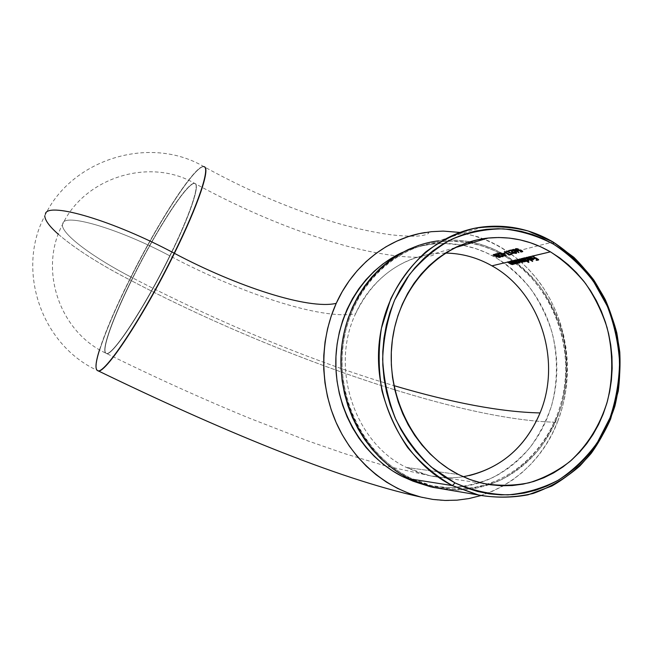 <?xml version="1.0" encoding="UTF-8"?>
<svg xmlns="http://www.w3.org/2000/svg" width="653" height="653" viewBox="0 0 653 653"><rect width="100%" height="100%" fill="white"/><g stroke="black" fill="none" stroke-linecap="round" stroke-linejoin="round"><path stroke-width="0.49" stroke-dasharray="3.27 2.45" d="M469.336 475.572C456.725 478.371 443.967 478.51 431.045 475.98L418.557 472.584L406.484 467.475C354.799 443.207 329.675 367.941 355.567 313.75C321.994 320.394 240.541 293.319 169.992 255.952C144.003 309.212 110.961 358.562 106.178 353.314C100.864 350.988 113.695 316.183 132.796 277.99C210.07 318.076 306.437 359.705 393.914 385.629C306.437 359.705 210.07 318.076 132.796 277.99L132.6 277.884C156.14 230.215 187.729 181.061 194.676 183.387C200.202 183.844 190.113 214.657 169.764 255.829L169.992 255.952C190.341 214.78 200.422 183.966 194.88 183.501C187.925 181.167 156.328 230.321 132.796 277.99C113.549 316.468 100.693 351.477 106.292 353.363C111.337 358.032 144.191 308.828 169.992 255.952L169.764 255.829C190.113 214.657 200.202 183.844 194.676 183.387C187.729 181.061 156.14 230.215 132.6 277.884C94.579 258.384 62.084 234.754 62.345 224.893L63.104 222.616C67.439 213.662 120.111 229.342 169.764 255.829C120.111 229.342 67.439 213.662 63.104 222.616L62.345 224.893C62.084 234.754 94.579 258.384 132.6 277.884C113.353 316.362 100.48 351.379 106.08 353.257C111.116 357.917 143.962 308.706 169.764 255.829C143.962 308.706 111.116 357.917 106.08 353.257C100.48 351.379 113.353 316.362 132.6 277.884L132.796 277.99C156.589 229.774 188.611 180.138 195.1 183.575C200.161 184.815 190.007 215.441 169.992 255.952C240.541 293.319 321.994 320.394 355.567 313.75C329.675 367.941 354.799 443.207 406.484 467.475L458.488 474.511L406.484 467.475L429.094 475.572C440.489 478.061 451.835 478.453 463.132 476.739M425.274 232.492C469.801 225.497 515.592 247.348 542.178 286.104C568.665 324.974 574.746 378.234 557.401 422.262C454.545 420.63 261.845 349.69 129.71 279.819C157.985 222.583 196.292 162.964 204.34 166.825L204.071 166.735C195.451 164.238 157.675 223.236 129.71 279.819C107.068 325.047 91.387 367.092 97.493 370.512M515.037 259.853L515.821 259.665L514.956 260.278L515.821 259.665L518.711 260.506L520.261 261.82L520.082 262.408M514.303 260.033L515.062 260.474L514.303 260.033L514.091 260.531L514.303 260.033M518.327 262.775L515.339 260.922L518.327 262.775M514.964 260.702L513.96 260.114L513.748 260.612L513.96 260.114L514.964 260.702M517.87 262.18L519.021 262.49L517.87 262.18M518.898 260.898L515.617 260.163L517.184 260.139L519.641 261.641L518.898 260.898M519.225 262.163L519.127 262.637L519.339 262.139L518.049 262.016L519.225 262.163M517.241 261.722L516.49 261.331L516.278 261.829L516.49 261.331L517.241 261.722M516.319 261.224L515.601 260.555L516.319 261.224M523.673 257.78L524.481 257.584L523.584 258.213L524.481 257.584L527.428 258.433L528.987 259.772L528.808 260.359M522.914 257.959L523.69 258.408L522.914 257.959L522.71 258.466L522.914 257.959M528.742 261.894L523.984 258.874L528.742 261.894M523.592 258.645L522.571 258.049L522.359 258.547L522.571 258.049L523.592 258.645M526.498 260.123L529.093 261.812L526.498 260.123M527.608 258.833L524.269 258.09L525.869 258.066L528.359 259.584L527.608 258.833M528.04 260.098L527.828 260.604L528.04 260.098L526.726 259.976L528.04 260.098M525.902 259.674L525.134 259.274L524.922 259.78L525.134 259.274L525.902 259.674M524.237 258.49L525.134 259.274L524.188 258.294M529.118 256.449L528.269 257.086L529.216 256.449L531.697 257.111L533.452 258.286L533.534 259.257M528.93 257.094L528.971 258.139L528.995 256.98M529.42 256.792L530.546 256.915L529.42 256.792M530.922 257.037L532.024 257.551L530.922 257.037M529.42 258.172L532.024 257.551L529.208 258.678L529.42 258.172L529.991 258.49L529.42 258.172M530.309 258.653L531.273 259.053L530.309 258.653M531.583 259.151L532.44 259.347L531.583 259.151M532.652 259.004L532.546 259.494L532.758 258.988L531.689 258.931L532.652 259.004M531.003 258.727L530.318 258.417L531.003 258.727M532.538 257.894L530.318 258.417L532.538 257.894L533.06 258.621L532.538 257.894M446.66 489.652L464.275 489.823L475.294 488.371L486.077 485.726L496.5 481.93L506.491 477.033L515.943 471.091L524.775 464.177L532.921 456.357L540.309 447.713L546.871 438.326L552.569 428.295L557.344 417.708L561.164 406.672L564.004 395.269L565.849 383.621L566.682 371.818L566.494 359.966L565.302 348.171L563.106 336.532L559.931 325.145L555.809 314.117L550.757 303.539L544.839 293.499L538.088 284.096L530.562 275.411L522.327 267.526L513.454 260.506L504.01 254.433L553.042 241.969L504.01 254.433L494.076 249.364L483.742 245.348L473.09 242.426C483.93 244.818 494.231 248.817 504.01 254.433C517.527 263.094 529.501 273.787 539.949 286.52C549.32 300.192 556.576 315.056 561.727 331.128C567.841 355.722 567.751 381.483 561.417 405.823C556.095 421.667 548.61 436.196 538.978 449.403C528.236 461.589 515.919 471.58 502.026 479.384C487.456 485.734 472.201 489.309 456.267 490.125L432.466 487.277M515.037 262.947L516.148 263.788C551.173 290.805 570.363 338.956 564.739 384.805C559.05 430.605 528.506 470.919 487.097 484.224C469.434 489.774 451.362 490.436 432.898 486.191L409.717 477.718L420.23 482.314L431.045 485.726L442.057 487.93L453.149 488.909L464.21 488.681L475.139 487.236L485.816 484.624L496.149 480.861L506.051 476.021L515.421 470.136L524.179 463.279L532.252 455.533L539.574 446.97L546.088 437.665L551.728 427.723L556.462 417.234L560.258 406.297L563.074 395L564.902 383.45L565.727 371.753L565.547 360.007L564.363 348.31L562.184 336.768L559.041 325.488L554.952 314.55L549.948 304.069L544.071 294.119L537.378 284.798L529.926 276.195L521.763 268.375L512.964 261.42L503.602 255.405L493.758 250.377L483.514 246.401L470.854 243.079C480.975 245.087 490.672 248.524 499.929 253.388L503.602 255.405L495.496 257.453C485.285 251.609 474.502 247.56 463.14 245.316L475.653 248.589L485.767 252.499L495.496 257.453L504.753 263.379L513.446 270.236L521.51 277.941L528.881 286.422L535.493 295.613L541.288 305.424L546.235 315.758L550.275 326.541L553.377 337.674L555.515 349.053L556.683 360.587L556.854 372.169L556.03 383.711L554.217 395.098L551.418 406.239L547.663 417.022L542.978 427.372L537.386 437.175L530.946 446.342L523.698 454.782L515.715 462.422L507.055 469.172L497.79 474.968L488.003 479.743L477.784 483.44L467.23 486.02L456.439 487.432L445.509 487.66L434.547 486.689L420.434 483.628L425.503 484.967L448.791 487.718C464.373 486.909 479.294 483.4 493.554 477.196C507.152 469.564 519.2 459.794 529.722 447.893C539.158 434.98 546.479 420.793 551.695 405.309C557.907 381.523 557.997 356.358 552.014 332.328C546.969 316.632 539.86 302.11 530.685 288.765C520.457 276.333 508.728 265.893 495.496 257.453L503.602 255.405L512.303 260.955M409.717 477.718L406.166 477.172L409.717 477.718C364.586 455.378 335.789 398.289 343.168 344.196C350.326 290.03 391.669 247.495 438.865 241.928C448.489 240.753 458.08 240.949 467.63 242.5L451.329 241.169L440.449 241.741L429.65 243.504L419.055 246.442L408.754 250.54L398.861 255.764L389.474 262.09L380.691 269.452L372.61 277.786L365.321 287.026L358.905 297.074L353.436 307.832L348.98 319.203L345.584 331.063L343.29 343.298L342.131 355.763L342.123 368.349L343.266 380.903L345.559 393.302L348.971 405.407L353.461 417.087L358.987 428.229L365.492 438.71L372.887 448.415L381.107 457.255L390.045 465.132L399.62 471.972L409.717 477.718M99.525 349.714C105.541 331.185 115.532 307.857 129.514 279.721L129.71 279.819C261.845 349.69 454.545 420.63 557.401 422.262L561.507 410.386L564.559 398.126L566.543 385.605L567.433 372.92L567.237 360.187L565.947 347.518L563.588 335.013L560.184 322.778L555.744 310.926L550.324 299.564L543.965 288.773L536.709 278.66L528.62 269.314L519.764 260.825L510.213 253.266L500.051 246.712L489.358 241.235L478.225 236.884L459.802 232.419M97.615 370.577C91.191 367.631 106.912 325.349 129.71 279.819L129.514 279.721C106.57 325.537 90.8 368.047 97.517 370.529C40.821 344.751 16.031 269.509 44.779 215.898L45.473 213.425L44.779 215.898C44.657 228.003 84.213 256.515 129.514 279.721C157.487 223.13 195.255 164.123 203.858 166.621C195.255 164.123 157.487 223.13 129.514 279.721C99.003 263.902 75.258 248.744 58.305 234.239M445.379 253.07L434.596 253.609C401.538 256.996 370.512 279.974 355.567 313.75C372.463 279.174 398.224 259.192 432.857 253.813M480.902 495.578L491.88 491.538L502.655 486.232L512.842 479.8L522.359 472.331L531.134 463.883L539.076 454.561L546.145 444.456L552.267 433.649L557.401 422.262C536.66 476.878 478.616 511.421 422.581 497.48M402.566 252.352L411.953 248.671L422.426 245.765L433.094 244.026L443.852 243.447L461.067 244.94C451.264 243.243 441.42 242.998 431.535 244.206C421.56 245.446 411.904 248.164 402.566 252.352M482.926 226.934L438.498 240.843C449.019 239.545 459.475 239.863 469.891 241.781L462.251 240.655L451.272 240.051L440.285 240.631L429.396 242.402L418.695 245.365M532.146 256.205L532.717 255.609L532.505 256.115L532.717 255.609L538.831 259.421L538.096 259.592L538.831 259.421L538.619 259.935L538.831 259.421L532.717 255.609L532.146 256.205M535.248 257.764L532.358 255.69L535.248 257.764M533.542 258.384L535.362 257.494L533.542 258.384M534.293 258.213L533.762 257.878L534.293 258.213M537.737 259.355L535.982 257.886L537.737 259.355M536.031 259.984L537.852 259.094L536.031 259.984M536.758 259.812L536.244 259.47L536.758 259.812M531.06 259.559L532.13 259.845M532.309 259.87L533.101 259.837M533.566 259.38L533.64 258.531L533.436 259.298M529.216 256.449L532.489 257.527L532.277 258.041L532.489 257.527L533.64 258.531L533.428 259.045M532.473 259.51L531.713 259.486M526.073 257.657L526.636 257.07L526.424 257.576L526.636 257.07L532.848 260.947L526.285 257.151L526.073 257.657M532.636 261.453L532.848 260.947L532.636 261.453M532.848 260.947L526.285 257.151L532.848 260.947M526.285 260.629L527.477 260.947M523.722 257.747L527.828 258.653L527.616 259.168L527.828 258.653L528.987 259.772L528.685 260.408M527.746 260.62L526.506 260.474M521.208 258.825L521.771 258.237L521.559 258.743L521.771 258.237L526.187 260.931L525.077 260.531L525.085 261.518L525.077 260.531L525.73 261.273L526.187 260.931L525.975 261.437L526.187 260.931L521.771 258.237L521.208 258.825M523.184 259.698L521.42 258.319L523.184 259.698M524.245 261.437L524.677 260.8L524.245 261.437M524.702 260.743L523.29 259.429L524.702 260.629M521.878 260.539L522.09 260.041L524.457 260.939L522.09 260.041L521.878 260.539M519.625 259.208L519.837 258.702L522.09 260.041L519.837 258.702L519.625 259.208M519.282 259.29L519.837 258.702L519.282 259.29M521.102 260.074L519.486 258.784L521.102 260.074M522.31 261.894L522.743 261.257L522.31 261.894M522.759 261.053L521.216 259.804L522.751 261.053M522.882 261.763L521.543 261.51L522.4 261.861M520.098 261.086L520.31 260.588L522.514 261.388L520.31 260.588L520.098 261.086M522.253 261.902L521.249 261.722M517.707 259.665L517.911 259.168L520.31 260.588L517.911 259.168L517.707 259.665M517.356 259.747L517.911 259.168L517.356 259.747M519.845 260.939L517.568 259.249L519.845 260.939M521.543 261.51L519.959 260.669L521.543 261.51M522.857 261.11L523.135 261.698L522.857 261.11M522.784 262.245L523.298 261.51M523.061 261.763L522.767 261.339M524.465 261.306L522.98 260.833L524.465 261.306M515.078 259.821L519.102 260.727L518.89 261.224L519.102 260.727L520.261 261.82L519.976 262.449M519.045 262.653L517.837 262.514M516.368 263.281L516.425 262.539L517.094 263.298L517.551 262.955L517.339 263.453L517.551 262.955L512.85 260.384L516.025 262.62L512.85 260.384L512.638 260.882L513.185 260.302L512.972 260.8L513.185 260.302L517.551 262.955L516.425 262.539L516.229 263.33M515.552 263.477L516.001 262.841L515.552 263.477M513.993 263.11L514.197 262.612L515.764 262.979L514.197 262.612L513.993 263.11M514.882 263.453L514.148 263.183M512.964 262.514L513.176 262.016L514.197 262.612L513.176 262.016L512.964 262.514M510.907 261.298L511.111 260.8L513.176 262.016L511.111 260.8L510.907 261.298M510.564 261.371L511.111 260.8L510.564 261.371M512.899 262.473L510.777 260.882L512.899 262.473M516.115 263.347L513.013 262.204L515.78 263.355M513.609 263.167L514.499 263.583M516.401 263.51L516.221 263.037M513.16 264.041L513.242 263.29L513.911 264.041L514.352 263.706L514.148 264.196L514.352 263.706L509.675 261.143L512.842 263.371L509.675 261.143L509.471 261.641L510.009 261.061L509.805 261.559L510.009 261.061L514.352 263.706L513.242 263.29L513.054 264.073M512.376 264.22L512.817 263.592L512.376 264.22M510.826 263.853L511.03 263.355L512.581 263.722L511.03 263.355L510.826 263.853M511.707 264.196L510.981 263.926M509.805 263.257L510.009 262.767L511.03 263.355L510.009 262.767L509.805 263.257M507.756 262.049L507.961 261.559L510.009 262.767L507.961 261.559L507.756 262.049M507.422 262.131L507.961 261.559L507.422 262.131M509.74 263.216L507.626 261.633L509.74 263.216M512.94 264.09L509.854 262.947L512.605 264.098M513.217 264.261L513.038 263.788M519.845 250.083L520.066 249.568L522.939 251.103L522.718 251.625L522.939 251.103L522.147 251.307L522.939 251.103L520.066 249.568L519.845 250.083M519.315 250.45L520.066 249.568L519.315 250.45M516.907 250.091L517.127 249.577L519.535 249.936L517.127 249.577L516.907 250.091M516.352 248.842L517.127 249.577L516.352 248.842M516.801 250.05L516.327 249.813M518.36 249.234L516.433 248.654L518.36 249.234M518.637 249.324L518.849 248.801L518.637 249.324L517.788 249.071M516.115 248.842L515.543 248.907L515.764 248.385L518 248.548L515.886 248.36L515.168 249.103L515.356 248.638M516.613 249.968L515.96 249.283L516.613 249.968M519.649 250.295L516.743 249.65L519.649 250.295M521.869 251.152L520.482 250.066L521.869 251.152M520.433 251.723L521.992 250.874L520.433 251.723M521.298 251.511L520.645 251.209L521.298 251.511M515.609 250.197L515.829 249.683L517.307 250.581L517.094 251.095L517.307 250.581L519.111 252.189L516.678 250.768L518.417 252.262L519.111 252.189L518.898 252.703L519.111 252.189L517.127 250.426L515.829 249.683L515.609 250.197M512.401 249.715L513.331 249.144L515.829 249.683L513.225 249.136L512.401 249.715M515.984 250.85L513.307 250.613M515.731 251.021L515.943 250.507L515.731 251.021M516.131 250.434L514.858 249.568L513.144 249.511L515.315 249.707L515.943 250.507M513.07 249.756L513.756 250.197L513.536 250.711L513.756 250.197L515.535 250.556L513.07 249.756M515.984 250.866L512.866 250.042M512.662 251.429L513.699 252.172L513.478 252.687L513.699 252.172L515.846 252.54L515.633 253.054L516.001 252.482M512.205 251.658L512.425 251.144L512.205 251.658M513.389 252.646L512.964 252.417M511.805 251.176L511.038 250.156L508.573 250.36L508.352 250.874L511.185 249.683L510.964 250.197L511.185 249.683L513.176 251.903L515.846 252.54M511.625 251.609L511.838 251.103L513.405 252.287L515.886 252.899L513.274 252.589L511.038 250.156L508.573 250.36L511.185 249.683L512.425 251.144M516.05 252.45L515.25 251.65L515.037 252.164L515.601 251.56L515.38 252.074L515.601 251.56L516.768 252.336L516.547 252.833M516.115 252.36L515.601 251.56L516.768 252.336L516.539 252.833M512.703 253.674L513.503 253.013L513.291 253.527L513.503 253.013L513.944 253.372L513.299 253.535L513.944 253.372L513.723 253.878L513.503 253.013L512.703 253.674M506.834 251.266L507.055 250.752L512.915 253.168L507.055 250.752L506.834 251.266M506.491 251.356L507.055 250.752L506.491 251.356M513.217 253.544L506.712 250.842L513.217 253.544M508.932 254.621L510.907 253.674L510.687 254.18L510.907 253.674L511.56 253.968L510.703 254.188L511.56 253.968L511.348 254.474L511.56 253.968L510.907 253.674L508.932 254.621M504.908 251.838L505.12 251.323L509.144 254.115L505.12 251.323L504.908 251.838M504.328 251.805L505.12 251.323L504.328 251.805M509.209 254.556L504.549 251.291L509.218 254.556M502.932 253.682L503.145 253.176L505.251 253.078L503.145 253.176L502.932 253.682M505.038 253.584L505.251 253.078L505.038 253.584M503.806 253.446L503.145 253.176L504.581 252.809L505.251 253.078L503.806 253.446M503.422 255.429L503.634 254.931L505.389 255.184L505.177 255.682L505.52 254.466L506.353 255.258L505.52 254.466L504.973 255.054L505.185 254.548L505.504 255.143L503.634 254.931L503.422 255.429M503.332 254.735L503.545 254.237L503.332 254.735M502.671 254.466L502.883 253.96L503.545 254.237L502.883 253.96L502.671 254.466M500.157 254.205L500.369 253.699L502.883 253.96L500.369 253.699L500.157 254.205M499.855 253.103L499.055 253.168L499.847 252.597L502.435 253.086L499.855 253.103M499.643 253.217L500.369 253.699L499.937 252.915L501.961 253.503L502.435 253.086L502.222 253.593L502.435 253.086L499.945 252.597L499.014 253.184M502.998 254.866L499.961 254.115M502.492 254.499L499.455 253.511M499.325 254.841L500.345 255.56L500.141 256.058L500.345 255.56L502.435 255.927L502.23 256.425L502.688 255.756L502.165 254.98L503.39 256.033L502.165 254.98L501.618 255.568L501.83 255.062L502.688 255.756M498.868 255.062L499.08 254.564L498.868 255.062M500.051 256.025L499.635 255.796M498.476 254.613L497.708 253.601L495.333 253.788L495.113 254.295L497.823 253.144L497.61 253.65L497.823 253.144L499.839 255.299L502.581 255.87M498.304 255.021L498.517 254.515L500.067 255.666L502.516 256.278L499.937 255.968L497.708 253.601L495.333 253.788L497.823 253.144L499.08 254.564M495.619 256.09L499.684 256.947L494.305 255.135L493.619 254.131L493.407 254.629L494.092 254.074L496.974 254.67L500.198 256.131L500.329 256.939L500.361 256.254L498.231 255.143L498.019 255.649M499.847 256.539L495.709 254.49L494.092 254.482L494.386 255.511L494.599 255.013L496.076 255.698L495.864 256.196L496.076 255.698L499.684 256.621L499.48 257.119L499.488 256L497.774 255.543M494.109 254.637L499.684 256.621M493.48 254.613L494.729 254.115L498.231 255.143M495.749 255.78L493.913 254.923M497.904 255.233L494.076 254.523M454.961 247.691L434.596 253.609L433.339 255.135C431.119 256.107 426.123 256.817 418.344 257.274C399.612 257.266 376.144 253.642 347.951 246.41C297.882 232.754 246.858 211.784 194.88 183.501L194.676 183.387C148.933 156.72 83.731 178.31 62.345 224.893C38.707 269.232 59.097 331.724 106.08 353.257L106.292 353.363C154.728 377.279 202.471 398.901 249.503 418.222L307.718 440.824L344.319 453.533L385.343 465.867L429.094 475.572L483.155 483.424M427.184 232.207L428.735 232.966C427.854 234.484 423.813 235.553 416.614 236.182C409.194 236.345 400.526 235.864 390.608 234.745C375.018 232.582 357.966 228.942 339.454 223.808C294.976 210.878 250.107 191.998 204.822 167.152M204.609 167.037L204.071 166.735M425.503 484.967L432.898 486.191M44.779 215.898C70.932 159.716 149.137 134.534 203.858 166.621M431.535 244.206L438.865 241.928M533.77 259.004L533.558 259.519M528.236 256.833L528.065 257.249M529.036 260.106L528.824 260.612M523.551 257.959L523.347 258.466M520.31 262.155L520.098 262.653M514.923 260.025L514.711 260.523M516.605 263.053L516.392 263.551M513.421 263.796L513.209 264.294M516.85 252.597L516.637 253.103M506.353 255.258L506.14 255.756M503.406 255.992L503.194 256.49M500.631 256.702L500.418 257.2"/><path stroke-width="0.98" d="M463.132 476.739C499.186 469.719 524.832 448.456 540.055 412.933C501.226 412.051 452.521 402.95 393.914 385.629C452.521 402.95 501.226 412.051 540.055 412.933C526.008 446.072 502.435 466.952 469.336 475.572M97.493 370.512L97.73 370.626C103.59 376.487 143.187 317.415 174.416 253.331C198.488 204.544 210.364 168.303 204.365 166.842C210.364 168.303 198.488 204.544 174.416 253.331C236.606 286.381 308.469 309.938 336.222 303.351C353.444 264.938 387.955 238.263 425.274 232.492M520.082 262.408L519.38 262.522M515.576 260.514L518.539 261.306L519.47 262.351M523.722 258.164L515.584 260.212M528.808 260.359L528.089 260.482M528.179 260.335L528.399 259.755M524.22 258.449L527.257 259.241L528.187 260.302M528.416 257.037L524.228 258.139M515.078 260.237L513.748 260.612L518.123 263.273L517.658 262.677L519.666 262.979L520.049 262.318L519.315 261.502L515.609 260.163L517.356 259.747L522.269 262.261L523.029 262.122L522.767 261.339L524.718 261.796L524.865 261.037L525.975 261.437L521.559 258.743L522.359 258.547L528.889 262.318L526.285 260.629L528.506 260.906L528.383 259.739L524.269 258.09L526.073 257.657L532.636 261.453L526.424 257.576L528.146 257.16L528.971 258.139L529.093 257.323L530.718 257.543L531.811 258.057L529.208 258.678L533.101 259.837L533.55 259.331L532.66 258.294L528.995 256.98M533.534 259.257L532.807 259.38M533.109 258.727L532.473 259.51M418.695 245.365L408.305 249.495L398.314 254.768L388.837 261.143L379.973 268.571L371.818 276.986L364.464 286.3L357.983 296.446L352.457 307.31L347.951 318.778L344.523 330.753L342.205 343.103L341.037 355.689L341.029 368.39L342.188 381.066L344.498 393.579L347.943 405.799L352.473 417.594L358.056 428.841L364.619 439.412L372.088 449.207L380.381 458.128L389.408 466.079L399.073 472.984L409.268 478.78L452.398 485.587C403.391 461.165 371.835 398.371 379.662 338.915C387.245 279.386 431.976 232.868 482.926 226.934C507.683 224.199 531.052 229.211 553.042 241.969L553.564 244.181C568.747 254.156 582.052 266.571 593.487 281.427L607.274 306.086C614.155 323.97 618.252 342.556 619.575 361.827C619.232 381.123 616.048 399.775 610.016 417.781L597.307 442.628C586.435 457.614 573.505 470.095 558.503 480.077C542.586 488.346 525.698 493.276 507.838 494.884C489.791 494.435 472.192 490.444 455.027 482.91L452.398 485.587L478.943 495.154C497.317 498.19 515.388 497.619 533.166 493.456C550.34 487.318 565.914 478.151 579.888 465.94C592.622 452.268 602.866 436.628 610.612 419.022L618.269 391.114C620.709 371.663 620.219 352.245 616.799 332.859C611.755 313.873 604.066 296.25 593.757 279.974C582.092 264.816 568.526 252.148 553.042 241.969L573.848 257.298C586.329 269.705 596.834 283.867 605.364 299.8C612.596 316.468 617.403 333.903 619.779 352.106C620.701 370.447 619.077 388.453 614.897 406.133C609.298 423.315 601.389 439.069 591.169 453.411C579.758 466.65 566.649 477.531 551.826 486.036L528.081 494.811C511.348 497.953 494.435 497.937 477.335 494.778L452.398 485.587L409.268 478.78L432.466 487.277L477.335 494.778M495.864 255.086L499.267 256.49L499.48 257.119L494.264 255.437M402.615 476.617L420.434 483.628L412.99 481.147L402.615 476.617L392.649 470.952L383.197 464.201L374.373 456.439L366.268 447.729L358.962 438.171L352.555 427.846L347.102 416.867L342.67 405.358L339.315 393.433L337.054 381.213L335.928 368.847L335.944 356.448L337.095 344.164L339.364 332.108L342.719 320.419L347.127 309.22L352.53 298.609L358.872 288.699L366.072 279.598L374.055 271.379L382.731 264.114L392.004 257.878L402.566 252.352C363.713 269.771 336.034 313.987 335.797 362.154C335.528 410.304 363.052 456.904 402.615 476.617L406.166 477.172L402.615 476.617M512.303 260.955L515.037 262.947M516.148 263.788L516.221 263.037L517.339 263.453L512.972 260.8L491.946 265.836C477.359 257.568 461.834 253.315 445.379 253.07C461.834 253.315 477.359 257.568 491.946 265.836L507.422 262.131L510.875 264.13L512.842 264.563L513.038 263.788L514.148 264.196L509.805 261.559L510.564 261.371L514.042 263.388L516.164 263.779M459.802 232.419L443.216 231.097L431.355 231.693L419.585 233.562L408.019 236.721L396.779 241.137L385.964 246.793L375.704 253.642L366.096 261.624L357.256 270.677L349.265 280.717L342.229 291.646L336.222 303.351C308.469 309.938 236.606 286.381 174.416 253.331L174.18 253.209C142.95 317.293 103.362 376.381 97.517 370.529C94.946 369.092 95.616 362.154 99.525 349.714M45.473 213.425C49.489 202.03 113.442 220.714 174.18 253.209C198.716 203.507 210.486 167.037 203.858 166.621C210.486 167.037 198.716 203.507 174.18 253.209C113.442 220.714 49.489 202.03 45.473 213.425L45.473 213.425M58.305 234.239C49.506 226.477 45 220.363 44.779 215.898M533.428 259.045L532.277 258.041L529.003 256.956L532.146 256.205L535.15 258.008L533.542 258.384L534.17 258.776L535.77 258.4L537.631 259.608L536.031 259.984L536.644 260.392L538.619 259.935L532.505 256.115L550.414 251.829C563.596 260.384 575.301 270.938 585.529 283.492C594.728 296.968 601.895 311.628 607.029 327.471C613.159 351.73 613.322 377.165 607.412 401.244C600.074 425.266 587.553 445.37 569.865 461.549C557.458 471.082 543.884 478.159 529.159 482.771C514.017 485.824 498.68 486.036 483.155 483.424L470.633 479.775L458.488 474.511C413.553 451.933 384.87 394.102 392.42 339.633C399.742 285.092 441.216 242.769 488.166 238.051C510.124 235.962 530.873 240.549 550.414 251.829L528.497 257.013L528.024 257.339L528.399 258.066L528.971 258.139L529.093 257.323L531.909 257.829L529.208 258.678L531.06 259.559M514.719 260.71L512.972 260.8L513.748 260.612L518.123 263.273L517.739 262.482L518.817 262.988L519.747 262.498M519.976 262.449L519.666 262.979L520.098 262.653L519.657 261.788L517.2 260.465L515.144 260.212L514.85 260.971L515.062 260.474L514.85 260.971L514.091 260.531L514.825 260.351M527.477 260.947L528.824 260.612L527.616 259.168L524.269 258.09L523.461 258.286L523.477 258.914L522.71 258.466L523.461 258.286M499.072 255.299L497.61 253.65L495.113 254.295L497.496 254.107L499.855 256.164L503.177 256.531L501.953 255.478L502.459 256.294L501.839 256.458L499.072 255.299M503.185 254.784L499.512 253.837L501.977 253.511L498.712 253.348L503.455 255.658L505.316 256.025L506.108 255.584L505.308 254.964L505.291 255.641L503.92 255.601L503.185 254.784M502.932 253.682L505.038 253.584L502.932 253.682M508.932 254.621L504.328 251.805L509.005 255.062L511.348 254.474L508.932 254.621L504.328 251.805L509.005 255.062L509.209 254.556L509.005 255.062L511.348 254.474L508.932 254.621M512.703 253.674L506.491 251.356L512.703 253.674M512.409 251.903L510.964 250.197L508.352 250.874L510.817 250.67L513.185 252.793L516.613 253.16L515.38 252.074L515.878 252.915L515.225 253.086L512.409 251.903M512.523 249.691L512.123 250.164L512.85 250.654L516.67 251.193L518.898 252.703L515.862 250.303L512.523 249.691M515.135 249.168L517.437 250.483L520.261 250.581L521.771 251.389L520.433 251.723L521.094 252.025L522.718 251.625L519.845 250.083L518.262 250.458L516.001 249.544L518.637 249.324L516.115 248.842L515.16 249.315L517.437 250.483L520.123 250.679M493.897 255.535L500.133 257.404L499.978 256.621L495.203 254.735L493.129 254.923L495.537 256.278L499.202 257.413L500.28 257.355L500.149 256.751L495.978 254.923L493.121 254.85M523.347 258.645L522.359 258.547L528.53 262.4L526.285 260.629M524.073 260.596L524.351 261.404L523.086 261.224L519.625 259.208L521.208 258.825L523.771 260.367M524.326 261.412L519.625 259.208L522.506 261.461L521.51 261.812L517.707 259.665L519.282 259.29L522.882 261.763M516.221 263.037L512.972 260.8L515.527 262.694L515.552 263.477L510.907 261.298L512.638 260.882L515.454 262.269L515.821 263.273L516.033 262.694M513.038 263.788L509.805 261.559L512.344 263.445L512.376 264.22L507.756 262.049L509.471 261.641L512.27 263.02L512.638 264.024L512.85 263.437M540.055 412.933C562.07 360.48 539.892 292.16 491.946 265.836C539.892 292.16 562.07 360.48 540.055 412.933M422.581 497.48C386.29 488.819 353.477 461.01 336.491 423.324C319.652 385.572 319.692 340.009 336.222 303.351L331.324 315.734L327.586 328.655L325.055 341.984L323.766 355.583L323.741 369.304L324.982 382.993L327.471 396.518L331.193 409.717L336.107 422.45L342.148 434.596L349.257 446.007L357.346 456.578L366.333 466.193L376.112 474.755L386.576 482.192L397.612 488.42L409.096 493.39L420.907 497.072L432.931 499.431L445.028 500.451L457.092 500.157L469.001 498.549L480.902 495.578M461.067 244.94L463.14 245.316L461.067 244.94M420.45 496.957C337.274 478.886 216.992 428.433 97.73 370.626L97.517 370.529C103.362 376.381 142.95 317.293 174.18 253.209L174.416 253.331C142.991 317.823 103.198 377.042 97.615 370.577M467.63 242.5L470.854 243.079L467.63 242.5M438.498 240.843C390.91 246.532 349.249 289.483 342.066 344.123C334.663 398.697 363.745 456.259 409.268 478.78L419.879 483.424L430.8 486.86L446.66 489.652M473.09 242.426L469.891 241.781L473.09 242.426M553.564 244.181L543.157 238.761L532.317 234.451L521.159 231.317L509.773 229.391L498.272 228.713L486.746 229.285L475.319 231.129L464.103 234.239L453.198 238.598L442.726 244.173L432.784 250.932L423.487 258.817L414.941 267.754L407.227 277.664L400.436 288.455L394.657 300.013L389.947 312.24L386.372 325.006L383.972 338.164L382.78 351.6L382.813 365.149L384.07 378.675L386.552 392.029L390.216 405.072L395.032 417.659L400.95 429.658L407.896 440.946L415.798 451.394L424.564 460.912L434.09 469.385L444.285 476.739L455.027 482.91L466.193 487.84L477.686 491.497L489.366 493.848L501.129 494.876L512.85 494.607L524.408 493.031L535.697 490.199L546.618 486.142L557.058 480.918L566.935 474.584L576.158 467.213L584.647 458.888L592.336 449.68L599.168 439.698L605.07 429.029L610.016 417.781L613.967 406.044L616.889 393.939L618.766 381.556L619.583 369.027L619.338 356.432L618.04 343.902L615.697 331.536L612.334 319.439L607.976 307.726L602.654 296.478L596.426 285.802L589.332 275.803L581.431 266.555L572.787 258.155L563.474 250.67L553.564 244.181L553.042 241.969L528.138 230.991C510.54 226.607 492.77 225.693 474.837 228.24C457.19 232.827 440.767 240.769 425.568 252.074C411.463 265.151 399.856 280.741 390.747 298.854L381.442 328.165C378.226 348.963 378.405 369.867 381.989 390.878C387.507 411.414 396.045 430.27 407.586 447.452C420.614 463.197 435.551 475.906 452.398 485.587L455.027 482.91L431.298 467.075C416.989 453.574 405.162 437.681 395.816 419.414C388.192 400.183 383.801 380.152 382.65 359.33C383.442 338.581 387.441 318.803 394.657 300.013L409.341 274.733C421.585 259.967 435.698 248.156 451.672 239.316C468.332 232.395 485.514 228.909 503.21 228.852C520.8 230.754 537.582 235.872 553.564 244.181M458.488 474.511L448.497 468.74L439.02 461.875L430.164 453.974L422.018 445.109L414.671 435.371L408.215 424.866L402.721 413.692L398.24 401.979L394.828 389.841L392.518 377.418L391.343 364.831L391.31 352.22L392.404 339.723L394.632 327.471L397.946 315.587L402.305 304.2L407.676 293.417L413.978 283.361L421.136 274.113L429.086 265.763L437.73 258.4L446.979 252.074L456.733 246.842L466.887 242.753L477.351 239.822L488.003 238.067L498.753 237.504L509.495 238.108L520.123 239.88L530.546 242.785L540.676 246.777L550.414 251.829L559.678 257.87L568.396 264.849L576.485 272.685L583.88 281.321L590.516 290.667L596.352 300.641L601.323 311.154L605.404 322.117L608.555 333.422L610.743 344.988L611.951 356.709L612.171 368.48L611.404 380.201L609.641 391.767L606.898 403.089L603.192 414.043L598.556 424.556L593.014 434.506L586.623 443.82L579.423 452.398L571.481 460.153L562.853 467.009L553.622 472.894L543.867 477.743L533.672 481.498L523.135 484.11L512.352 485.546L501.422 485.767L490.468 484.779L479.588 482.559L468.887 479.131L458.488 474.511M532.505 256.115L535.248 257.764L533.542 258.384L534.17 258.776L534.293 258.213L534.17 258.776L535.876 258.155L537.737 259.355L536.031 259.984L536.644 260.392L536.758 259.812L536.644 260.392L538.619 259.935L532.505 256.115M535.599 257.984L534.383 258.27L535.599 257.984M538.096 259.592L536.856 259.878L538.096 259.592M533.436 259.298L533.101 259.837L533.183 259.355M533.101 259.837L533.566 259.38M528.75 257.535L529.012 256.956L528.497 257.013M530.114 258.931L530.318 258.417L530.114 258.931L532.317 258.408L532.881 259.053L532.432 258.139L530.114 258.931L530.783 259.233L530.114 258.931M531.713 259.486L532.611 259.478M526.424 257.576L532.636 261.453L526.424 257.576M528.685 260.408L528.367 260.947L528.448 260.465M524.016 258.653L524.269 258.09L523.796 258.139M526.506 260.474L523.984 258.727L525.657 258.572L527.616 259.494L528.024 260.531L526.506 260.474L524.326 259.347L524.228 258.498M522.767 261.339L525.975 261.437L521.208 258.825L523.184 259.698L524.49 261.249L524.702 260.629M522.555 261.706L522.767 261.151M521.249 261.722L517.707 259.665L521.339 262.008L522.784 262.245L522.988 261.747L522.784 262.245M524.718 261.796L524.93 261.29L524.465 261.306L524.93 261.29L524.718 261.796M519.2 262.612L516.278 261.829L515.364 261.004L515.617 260.163L515.144 260.212M517.837 262.514L515.486 261.192L516.229 260.506L518.906 261.551L519.437 262.147L519.045 262.653M514.148 263.183L510.907 261.298L513.609 263.167M514.499 263.583L516.025 263.828L516.115 263.347M516.36 263.29L516.025 263.828L516.401 263.51M516.229 263.33L515.78 263.355M510.981 263.926L507.756 262.049L511.332 264.326L512.842 264.563L512.94 264.09M513.16 264.041L512.842 264.563L513.217 264.261M513.054 264.073L512.605 264.098M520.261 250.581L521.771 251.389L520.433 251.723L521.094 252.025L522.718 251.625L519.845 250.083L518.866 250.507L516.801 250.05M516.213 249.168L518.637 249.324M516.156 248.842L516.327 249.813M517.788 249.071L516.115 248.842M519.927 250.752L520.139 250.238L519.649 250.295L520.139 250.238L519.927 250.752M521.094 252.025L521.314 251.511L521.094 252.025M522.147 251.307L521.298 251.511L522.147 251.307M512.156 250.205L514.948 251.291L516.67 251.193L518.898 252.703L515.609 250.197L512.197 249.797M512.817 250.148L513.201 249.658L516.678 250.768L516.335 251.323L516.547 250.809L514.768 251.03L512.891 250.328M513.029 249.658L512.834 250.107L514.646 250.091L515.96 250.907L514.14 250.907L512.842 250.099M512.866 250.042L512.401 249.715M512.964 252.417L510.964 250.197L508.352 250.874L510.817 250.67L512.515 252.45L514.907 253.315L516.278 253.356L516.49 252.85L513.389 252.646M509.03 251.127L509.242 250.646L509.03 251.127M510.817 250.67L511.005 250.238L510.817 250.67M511.625 251.609L511.805 251.176M516.547 252.833L516.278 253.356L516.547 252.842L515.38 252.074L515.878 252.915L516.539 252.833M510.703 254.188L509.218 254.556L510.703 254.188M502.443 255.16L504.638 255.96L506.034 255.486L503.332 255.388M503.022 255.192L503.332 254.735L502.671 254.466L500.043 254.156M499.659 253.952L499.855 253.103L502.222 253.593L499.643 253.217M498.81 253.699L502.206 254.841M502.998 254.866L502.492 254.499M506.034 255.486L505.83 255.976L506.108 255.584L504.973 255.054L506.034 255.478M499.455 253.511L499.014 253.184M499.635 255.796L497.61 253.65L495.113 254.295L497.496 254.107L499.202 255.829L501.537 256.678L503.194 256.49L501.953 255.478L502.23 256.425L500.051 256.025M495.782 254.548L495.986 254.066L495.782 254.548M498.304 255.021L498.476 254.613M502.859 256.719L503.071 256.221L502.516 256.278L503.071 256.221L502.859 256.719M500.133 257.404L500.329 256.939L500.133 257.404M500.312 256.915L499.684 256.947L500.312 256.915M493.897 255.135L494.639 254.858M497.774 255.543L499.659 256.874L498.321 257.037L494.55 255.601L494.06 254.882M493.48 254.613L493.913 254.923M494.207 254.858L497.692 255.731M488.166 238.051L454.961 247.691M519.674 261.877L519.47 262.384M499.627 253.119L499.431 253.576M505.577 255.119L505.406 255.527M499.855 256.539L499.676 256.972"/></g></svg>
